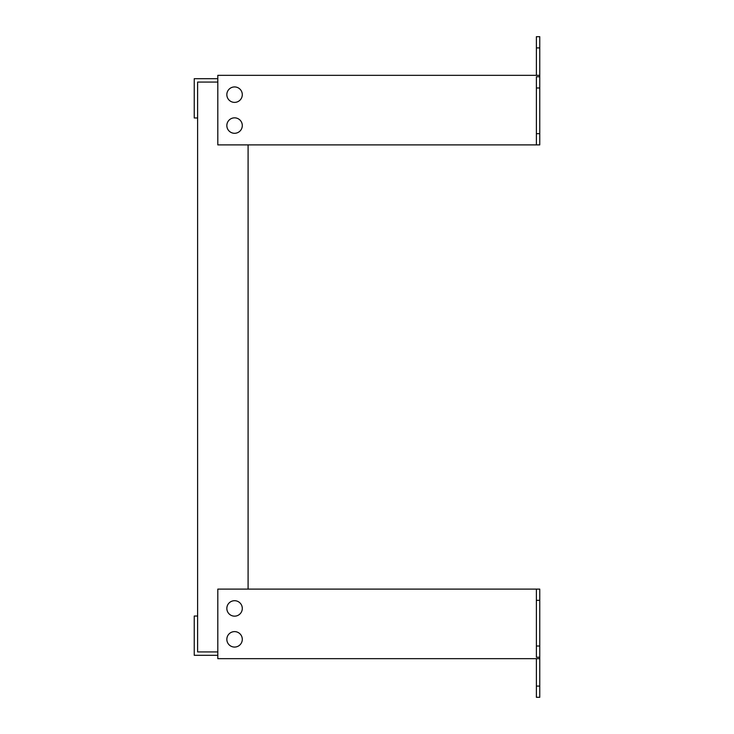 <?xml version="1.0" encoding="UTF-8"?>
<svg xmlns="http://www.w3.org/2000/svg" width="734" height="734" viewBox="0 0 734 734"><rect width="100%" height="100%" fill="white"/><g stroke="black" fill="none" stroke-linecap="round" stroke-linejoin="round"><path stroke-width="1.1" d="M217.805 78.703L194.244 78.703L194.244 117.963L197.611 117.963L197.611 82.07L217.805 82.07L197.611 82.07L197.611 651.93L217.805 651.93L197.611 651.93L197.611 616.037L194.244 616.037L194.244 655.297L217.805 655.297M248.092 144.892L248.092 589.108M234.568 647.067A7.725 7.725 0 0 1 226.843 639.342A7.725 7.725 0 0 1 234.568 631.616A7.725 7.725 0 0 1 242.293 639.342A7.725 7.725 0 0 1 234.568 647.067M234.568 616.156A7.725 7.725 0 0 1 226.843 608.431A7.725 7.725 0 0 1 234.568 600.706A7.725 7.725 0 0 1 242.293 608.431A7.725 7.725 0 0 1 234.568 616.156M539.756 657.233L539.756 658.664L217.805 658.664L217.805 589.108L539.756 589.108L539.756 657.233L536.389 657.233L536.389 646.021L539.756 646.021M539.756 658.664L539.756 697.3L536.389 697.3L536.389 686.079L539.756 686.079M536.389 658.664L536.389 686.079M539.756 600.329L536.389 600.329L536.389 646.021M536.389 600.329L536.389 589.108M234.568 133.294A7.725 7.725 0 0 1 226.843 125.569A7.725 7.725 0 0 1 234.568 117.844A7.725 7.725 0 0 1 242.293 125.569A7.725 7.725 0 0 1 234.568 133.294M234.568 102.384A7.725 7.725 0 0 1 226.843 94.658A7.725 7.725 0 0 1 234.568 86.933A7.725 7.725 0 0 1 242.293 94.658A7.725 7.725 0 0 1 234.568 102.384M536.389 144.892L217.805 144.892L217.805 75.336L539.756 75.336L539.756 144.892L536.389 144.892L536.389 133.671L539.756 133.671M539.756 47.921L536.389 47.921L536.389 36.7L539.756 36.7L539.756 75.336M539.756 87.979L536.389 87.979L536.389 133.671M536.389 87.979L536.389 76.767L539.756 76.767M536.389 47.921L536.389 75.336"/></g></svg>
